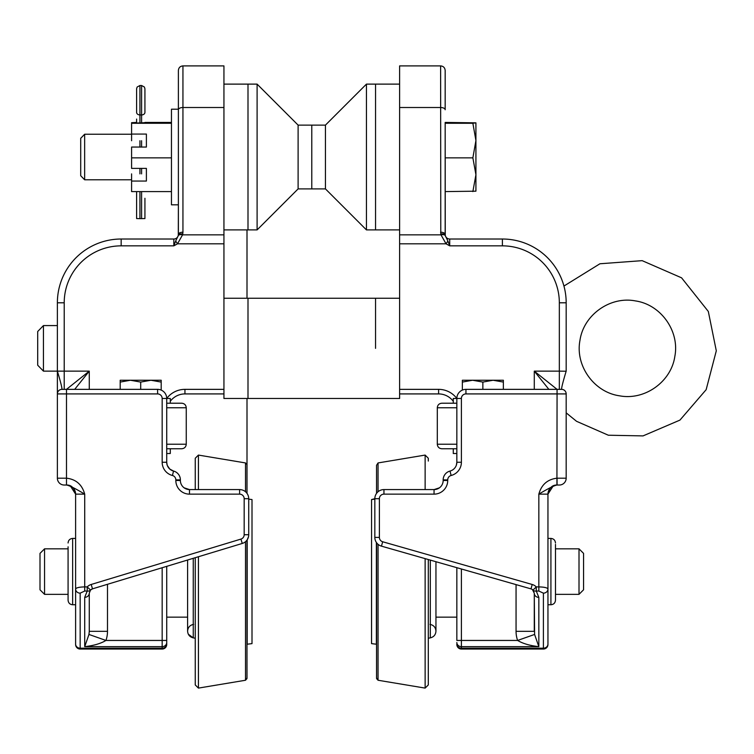 <?xml version="1.0" encoding="UTF-8"?>
<svg xmlns="http://www.w3.org/2000/svg" width="754" height="754" viewBox="0 0 754 754"><rect width="100%" height="100%" fill="white"/><g stroke="black" fill="none" stroke-linecap="round" stroke-linejoin="round"><path stroke-width="1.13" d="M553.257 485.859L547.951 494.143C549.185 487.904 552.22 484.869 557.065 485.029L559.336 485.029A6.833 6.833 0 0 0 566.179 478.196L566.179 393.918A4.552 4.552 0 0 0 561.617 389.356L465.944 389.356A9.114 9.114 0 0 0 456.839 398.47L456.839 462.249A9.114 9.114 0 0 1 449.997 471.071A9.114 9.114 0 0 0 443.163 479.893L443.163 480.477A9.114 9.114 0 0 1 434.059 489.582L439.431 487.829L434.059 489.582L383.946 489.582A9.114 9.114 0 0 0 374.832 498.696L371.552 499.553L371.552 643.624L376.548 644.246M456.839 642.512L456.839 642.521A4.552 4.128 -0 0 0 461.391 646.649L461.391 640.448L456.839 640.448L456.839 567.687M461.391 649.043L461.391 648.195A4.552 4.128 -0 0 1 456.839 644.057L456.839 644.481A4.552 4.552 0 0 0 461.391 649.043L543.398 649.043A4.552 4.552 0 0 0 547.951 644.481L547.951 642.21M516.056 584.604L516.056 631.324A25.118 22.78 90 0 0 517.612 640.448C522.786 643.577 529.864 645.641 538.837 646.649L538.837 597.385A4.552 4.128 180 0 1 534.284 593.247L532.447 589.59M382.693 541.768A4.552 4.552 0 0 1 379.385 537.385L379.385 498.696A4.552 4.552 0 0 1 383.946 494.143L383.946 489.582A9.114 9.114 0 0 0 374.832 498.696L374.832 537.385A9.114 9.114 0 0 0 381.439 546.141L530.976 588.874A4.552 4.552 0 0 1 532.993 590.08L536.264 586.904L536.264 591.042L538.837 591.042L543.398 593.153A4.552 4.128 -0 0 0 547.951 589.025C547.404 587.743 544.36 587.036 538.837 586.904L536.264 586.904A9.114 9.114 0 0 0 532.23 584.491L382.693 541.768L381.439 546.141M547.951 644.481L547.951 494.143A9.114 9.114 0 0 1 557.065 485.029L553.747 485.651M445.171 180.413L445.171 234.456A4.552 2.243 0 0 0 440.619 232.213L440.996 234.843L446.048 243.815L447.885 241.035L445.36 235.785A4.552 2.177 163.9 0 0 440.996 234.843L399.611 234.843L399.611 65.9L440.619 65.9L440.779 233.947A4.552 2.215 -10.9 0 1 445.256 235.323A4.552 4.552 0 0 0 449.723 239.018L502.39 239.018A63.779 63.779 0 0 1 563.935 286.058A63.779 63.779 0 0 0 502.39 239.018A63.779 63.779 0 0 1 566.179 302.797L566.179 371.138C562.908 382.014 561.391 388.093 561.617 389.356M516.056 631.324L534.284 631.324L534.284 593.247L532.993 590.08A4.552 3.827 -44.1 0 0 536.264 591.042L538.837 597.385M461.391 568.987L461.391 640.448L517.612 640.448L534.595 634.444L534.284 593.247M543.398 593.153L543.398 648.195L461.391 648.195L461.391 646.649L538.837 646.649L534.595 634.444M399.611 389.356L399.611 393.918L438.611 393.918A18.228 18.228 0 0 1 453.267 401.298A18.228 18.228 0 0 0 438.611 393.918L438.611 389.356L399.611 389.356L399.611 243.815L446.048 243.815L449.723 245.851L447.885 241.035L449.723 245.851L449.723 239.018A4.552 4.552 0 0 1 445.256 235.323L445.171 133.609M399.611 234.843L399.611 243.815M383.946 494.143L434.059 494.143A13.666 13.666 0 0 0 447.725 480.477L447.725 479.893A4.552 4.552 0 0 1 451.137 475.482A13.666 13.666 0 0 0 461.391 462.249L461.391 398.47A4.552 4.552 0 0 1 465.944 393.918L465.944 389.356L557.065 389.356L534.284 371.138L548.865 389.356M465.944 393.918L557.065 393.918L556.923 485.029L559.336 485.029A6.833 6.833 0 0 0 566.179 478.196A6.833 6.833 0 0 1 559.336 485.029A6.833 6.833 0 0 0 566.179 478.196L557.065 478.196L557.065 485.029A9.114 9.114 0 0 0 547.951 494.143L538.837 494.143C547.79 488.733 553.822 485.689 556.923 485.029M556.923 478.196C547.461 479.356 541.438 484.671 538.837 494.143L538.837 591.042M445.171 109.754L445.171 70.452L445.171 109.754A4.552 2.243 0 0 0 440.619 107.511L399.611 107.511M445.36 235.785L445.256 235.323A4.552 4.552 0 0 0 449.723 239.018M474.784 239.018L476.057 239.018L474.784 239.018M166.719 639.929L166.719 621.701L166.719 639.929M166.719 621.701L166.719 617.149L166.719 621.701M167.331 465.52L169.773 469.054L173.552 471.071A9.114 9.114 0 0 1 166.719 462.249L166.719 398.47A9.114 9.114 0 0 0 157.605 389.356L61.941 389.356A4.552 4.552 0 0 0 57.379 393.918L57.379 478.196A6.833 6.833 0 0 0 64.213 485.029L66.493 485.029A9.114 9.114 0 0 1 75.607 494.143C74.373 487.904 71.328 484.869 66.493 485.029L66.493 393.918L157.605 393.918A4.552 4.552 0 0 1 162.167 398.47L162.167 462.249A13.666 13.666 0 0 0 172.412 475.482A4.552 4.552 0 0 1 175.833 479.893L175.833 480.477A13.666 13.666 0 0 0 189.499 494.143L239.612 494.143A4.552 4.552 0 0 1 244.173 498.696L244.173 534.727A4.552 4.552 0 0 1 240.931 539.091L91.187 584.473A9.114 9.114 0 0 0 87.228 586.904L90.527 590.052A4.552 4.552 0 0 1 92.506 588.836L90.518 590.062L89.274 593.191A4.552 4.128 180 0 1 84.712 597.328L84.712 646.649C93.694 645.641 100.772 643.577 105.937 640.448A25.118 22.78 90 0 0 107.492 631.324L89.274 631.324L88.963 634.444L105.937 640.448L162.167 640.448L162.167 649.043A4.552 4.552 0 0 0 166.719 644.481L166.719 566.339L166.719 617.149L187.605 617.149L187.605 631.145L187.605 560.015M162.167 567.724L162.167 640.448L166.719 640.448L166.719 642.512A4.552 4.128 180 0 1 162.167 646.649L84.712 646.649L88.963 634.444M248.518 536.678L247.378 539.496M90.461 590.118L89.274 593.181M118.519 648.647L80.16 649.043L162.167 649.043M91.187 584.473L92.506 588.836L242.26 543.455A9.114 9.114 0 0 0 248.726 534.727L248.726 498.696A9.114 9.114 0 0 0 239.612 489.582L189.499 489.582A9.114 9.114 0 0 1 180.385 480.477L180.385 479.893A9.114 9.114 0 0 0 173.552 471.071L172.412 475.482M184.127 487.829L189.499 489.582L184.127 487.829M178.387 70.452L178.387 109.198L171.46 109.198L171.46 204.834L178.387 204.834L178.302 235.323A4.552 4.552 0 0 1 173.825 239.018L121.158 239.018A63.779 63.779 0 0 0 57.379 302.797L57.379 371.138C60.64 382.014 62.158 388.093 61.941 389.356A4.552 4.552 0 0 0 57.379 393.918L66.493 393.918L66.493 389.356L89.274 371.138L64.213 371.138L64.213 302.797A56.946 56.946 0 0 1 121.158 245.851L173.825 245.851L177.51 243.815L182.562 234.843A4.552 2.177 -163.9 0 0 178.189 235.785L175.673 241.035L177.51 243.815L223.938 243.815L223.938 65.9L182.939 65.9C180.168 66.163 178.651 67.681 178.387 70.452L178.387 234.456A4.552 2.243 -0 0 1 182.939 232.213L182.939 107.511A4.552 2.243 180 0 0 178.387 109.754M166.719 644.057A4.552 4.128 180 0 1 162.167 648.195L80.16 648.195L80.16 649.043A4.552 4.552 0 0 1 75.607 644.481L75.607 589.025A4.552 4.128 180 0 0 80.16 593.153L84.712 591.042L87.228 591.042A4.552 3.836 43.6 0 0 90.527 590.052M84.712 591.042L84.712 586.904C79.189 587.036 76.154 587.743 75.607 589.025L75.607 494.143L84.712 494.143C82.12 484.671 76.088 479.356 66.635 478.196M66.71 485.029L69.811 485.651A9.114 9.114 0 0 1 70.301 485.859L75.607 494.143M67.059 485.039L66.493 485.029L66.493 478.196L57.379 478.196M89.274 631.324L89.274 593.191M170.291 401.298A18.228 18.228 0 0 1 184.947 393.918L223.938 393.918L223.938 243.815M74.693 389.356L89.274 371.138L89.274 389.356M66.635 485.029C69.736 485.689 75.758 488.733 84.712 494.143L84.712 586.904L87.228 586.904L87.228 591.042L84.712 597.328M61.941 389.356L64.213 389.356L64.213 371.138L57.379 371.138L57.379 393.918M64.213 389.356L66.493 389.356M175.673 241.035L173.825 245.851L173.825 239.018A4.552 4.552 0 0 0 178.302 235.323A4.552 2.215 10.9 0 1 182.77 233.947L182.939 232.213M121.158 245.851L121.158 239.018A63.779 63.779 0 0 0 57.379 302.797L64.213 302.797M375.558 348.357L375.558 298.245L375.558 348.357M399.611 298.245L248 298.245L248 398.47L248 298.245L223.938 298.245M399.611 229.904L366.444 229.904L366.444 84.118L375.558 84.118L375.558 229.904L375.558 84.118L399.611 84.118M366.444 229.904L325.445 188.905L325.445 125.117L366.444 84.118M311.779 188.491L311.779 125.117L311.779 188.491M223.938 84.118L257.105 84.118L257.105 229.904L248 229.904L248 84.118L248 229.904L223.938 229.904M257.105 84.118L298.113 125.117L298.113 188.905L257.105 229.904M298.113 188.905L325.445 188.905M453.267 448.762L441.853 448.762L456.839 448.762L453.267 448.762L453.267 453.503L456.839 453.503M456.839 403.211L441.853 403.211L453.267 403.211L453.267 398.47L456.839 398.47A22.78 22.78 0 0 0 438.611 389.356M472.607 380.242L462.353 382.08L462.353 380.242L493.107 380.242L482.862 382.08L472.607 380.242M503.361 380.242L503.361 382.08L493.107 380.242L503.361 380.242M503.361 389.356L503.361 382.08M482.862 389.356L482.862 382.08M462.353 390.091L462.353 382.08M170.291 403.211L181.705 403.211L166.719 403.211L170.291 403.211L170.291 398.47L162.167 398.47L162.167 434.917M166.719 448.762L181.705 448.762L170.291 448.762L170.291 453.503L166.719 453.503M130.451 380.242L120.197 382.08L120.197 380.242L150.951 380.242L140.696 382.08L130.451 380.242M161.196 380.242L161.196 382.08L150.951 380.242L161.196 380.242M161.196 390.091L161.196 382.08M140.696 389.356L140.696 382.08M120.197 389.356L120.197 382.08M223.938 393.918L223.938 398.47L399.611 398.47L399.611 393.918M131.592 140.734L131.592 134.071L146.399 134.071L146.399 147.049L131.592 147.049L131.592 157.85L171.46 157.85M144.928 122.695L131.592 123.27L171.46 123.27M131.592 123.27L131.592 134.071M131.592 157.85L131.592 168.387L146.399 168.387L146.399 181.054L131.592 181.054L131.592 191.591L171.46 191.591M131.592 123.006L136.606 122.695M131.592 181.054L131.592 173.882M136.606 122.431L131.592 122.695M144.928 122.431L171.46 122.431M144.928 199.48L144.928 198.293A3.327 3.327 0 0 0 144.928 198.264M144.928 112.365L144.928 112.384A3.327 2.554 180 0 1 141.592 114.938L141.592 85.513L144.372 87.002L144.919 88.727L144.928 112.365A3.327 2.554 0 0 1 144.928 112.374L144.928 89.679M136.606 218.556L136.606 191.591L136.606 218.556L139.933 218.632L139.933 191.591M144.928 198.641L144.928 198.651A3.327 3.327 180 0 0 144.928 198.632L144.928 218.556L139.933 218.632M139.933 123.006L139.933 114.938A3.327 2.554 180 0 1 136.606 112.384L136.606 111.733M136.606 119.075L136.606 123.006M84.646 179.791L84.646 134.231L80.706 138.302L80.706 175.729L84.646 179.791L131.592 179.791M472.871 191.591L475.925 174.721L475.915 191.186L445.171 191.591L445.171 122.431L475.915 122.836L475.925 174.721L472.871 157.85L475.925 140.555L472.871 123.27L475.915 122.836M445.171 123.27L472.871 123.27M445.171 157.85L472.871 157.85M635.396 300.912C660.853 304.531 679.769 331.1 674.849 356.34C671.23 381.807 644.661 400.723 619.42 395.793C593.954 392.184 575.038 365.605 579.967 340.365C583.577 314.908 610.156 295.992 635.396 300.912M43.44 371.138L43.44 325.577L37.7 331.496L37.7 365.209L43.44 371.138L57.379 371.138M376.595 542.767L376.595 678.628L378.056 680.249L425.133 688.1L428.3 684.943L425.133 688.1L425.133 558.629M378.056 491.74L378.056 462.937L376.548 465.293L376.548 493.37L376.548 465.293L378.056 462.937L425.133 455.077L428.3 458.243L425.133 455.077L425.133 489.582M374.832 499.148L371.552 499.553L371.552 643.624L371.552 499.553L371.552 643.624L376.369 644.218L376.369 542.446M371.552 510.892L371.552 632.295L371.552 510.892M428.3 684.943L428.3 559.534L428.3 682.116L428.3 638.233L430.308 637.875C433.814 636.998 435.689 634.755 435.953 631.145L435.953 561.721M245.502 491.74L245.502 462.937L246.963 464.558L246.963 493.314L246.963 464.558L246.963 493.314L246.963 464.558L245.502 462.937L198.425 455.077L195.258 458.243L198.425 455.077L198.425 489.582M245.502 541.683L245.502 680.249L247.001 677.884L246.963 629.015L246.963 678.628L245.502 680.249L198.425 688.1L195.258 684.943L198.425 688.1L198.425 556.735M252.006 499.553L248.726 499.148L252.006 499.553L252.006 643.624L252.006 499.553M247.189 644.218L252.006 643.624L247.189 644.218L247.189 539.798M252.006 632.295L252.006 510.892L252.006 632.295M195.258 638.233L193.25 637.875L195.258 638.233L195.258 682.116L195.258 557.696L195.258 684.943M555.481 546.81L555.481 600.203C555.208 602.964 553.69 604.491 550.92 604.755C553.69 604.491 555.208 602.964 555.481 600.203M378.056 544.341L378.056 680.249L376.548 677.884L376.548 542.71M428.3 638.233L430.308 637.875C433.814 636.998 435.689 634.755 435.953 631.145L435.953 617.149L456.839 617.149M428.3 458.243L428.3 461.071M376.548 465.293L376.595 493.314M583.558 571.589L583.558 553.389L579.006 548.827L579.006 594.35L583.558 589.798L583.558 571.589M579.006 548.827L555.481 548.827L555.481 544.388L555.481 548.026M247.001 540.062L246.963 678.628L246.963 540.109M195.258 489.582L195.258 458.243M40 571.589L40 589.798L44.552 594.35L44.552 548.827L40 553.389L40 571.589M44.552 594.35L68.077 594.35L68.077 598.799M68.077 548.026L68.077 548.827L44.552 548.827M68.077 546.81L68.077 600.203C68.35 602.964 69.868 604.491 72.638 604.755L72.638 538.422C69.868 538.695 68.35 540.213 68.077 542.984C68.35 540.213 69.868 538.695 72.638 538.422L75.607 538.422M555.481 598.799L555.481 594.35L579.006 594.35M547.951 644.057A4.552 4.128 -0 0 1 543.398 648.195L543.398 649.043M451.137 475.482L449.997 471.071A9.114 9.114 0 0 0 443.163 479.893L447.725 479.893M447.725 480.477L443.163 480.477A9.114 9.114 0 0 1 434.059 489.582L434.059 494.143M530.976 588.874L532.23 584.491M379.385 537.385L374.832 537.385M379.385 498.696L374.832 498.696M461.391 462.249L456.839 462.249L456.368 465.133M461.391 434.917L461.391 398.47L456.839 398.47M566.179 393.918L557.065 393.918L557.065 389.356M534.284 389.356L534.284 371.138L559.336 371.138L559.336 389.356M449.723 245.851L502.39 245.851A56.946 56.946 0 0 1 559.336 302.797L559.336 371.138L566.169 371.222M502.39 239.018L502.39 245.851M566.179 302.797L559.336 302.797M75.607 644.057A4.552 4.128 180 0 0 80.16 648.195L80.16 593.153M107.492 631.324L107.492 584.293M242.26 543.455L240.931 539.091M248.726 534.727L244.173 534.727M248.726 498.696L244.173 498.696M239.612 489.582L239.612 494.143M189.499 489.582L189.499 494.143M180.385 480.477L175.833 480.477M180.385 479.893L175.833 479.893M167.171 465.086L166.719 462.249L162.167 462.249L162.167 453.503M157.605 389.356L157.605 393.918M184.947 393.918L184.947 389.356A22.78 22.78 0 0 0 166.719 398.47A22.78 22.78 0 0 1 184.947 389.356L223.938 389.356M223.938 107.511L182.939 107.511L182.939 65.9M223.938 234.843L182.562 234.843L182.77 233.947M456.839 444.21L437.301 444.21C437.565 446.981 439.092 448.498 441.853 448.762C439.092 448.498 437.565 446.981 437.301 444.21L437.301 407.763L456.839 407.763M166.719 407.763L186.257 407.763C185.984 404.992 184.466 403.475 181.705 403.211C184.466 403.475 185.984 404.992 186.257 407.763L186.257 444.21L166.719 444.21M141.592 123.006L141.592 114.938L139.933 114.938L139.933 85.513L137.143 87.03L136.606 88.708L136.606 112.384M141.592 140.734L141.592 147.049M141.592 168.387L141.592 173.882M141.592 191.591L141.592 218.632M139.933 173.882L139.933 168.387M139.933 147.049L139.933 140.734M430.308 560.109L430.308 637.875M188.34 634.227L193.25 637.875L193.25 558.299M547.951 538.422L550.92 538.422L550.92 604.755L547.951 604.755M440.619 65.9C443.38 66.163 444.898 67.681 445.171 70.452M325.445 125.117L298.113 125.117M437.301 407.763C437.565 404.992 439.092 403.475 441.853 403.211C439.092 403.475 437.565 404.992 437.301 407.763M186.257 444.21C185.984 446.981 184.466 448.498 181.705 448.762C184.466 448.498 185.984 446.981 186.257 444.21M141.592 85.513L139.933 85.513M131.592 134.231L84.646 134.231M566.179 412.853L576.546 421.307L608.327 435.218L643.021 435.906L679.948 420.101L706.149 389.677L716.3 350.817L708.317 311.459L681.569 277.821L642.172 260.658L599.939 263.768L563.935 286.058M57.379 325.577L43.44 325.577M247.001 493.37L247.001 398.47L247.001 493.37M247.001 298.245L247.001 229.904L247.001 298.245M550.92 538.422C553.69 538.695 555.208 540.213 555.481 542.984C555.208 540.213 553.69 538.695 550.92 538.422M429.95 624.369C433.654 625.123 435.652 627.385 435.953 631.145M193.608 624.369C189.904 625.123 187.906 627.385 187.605 631.145C187.859 634.755 189.744 636.998 193.25 637.875M75.607 604.755L72.638 604.755C69.868 604.491 68.35 602.964 68.077 600.203"/></g></svg>

